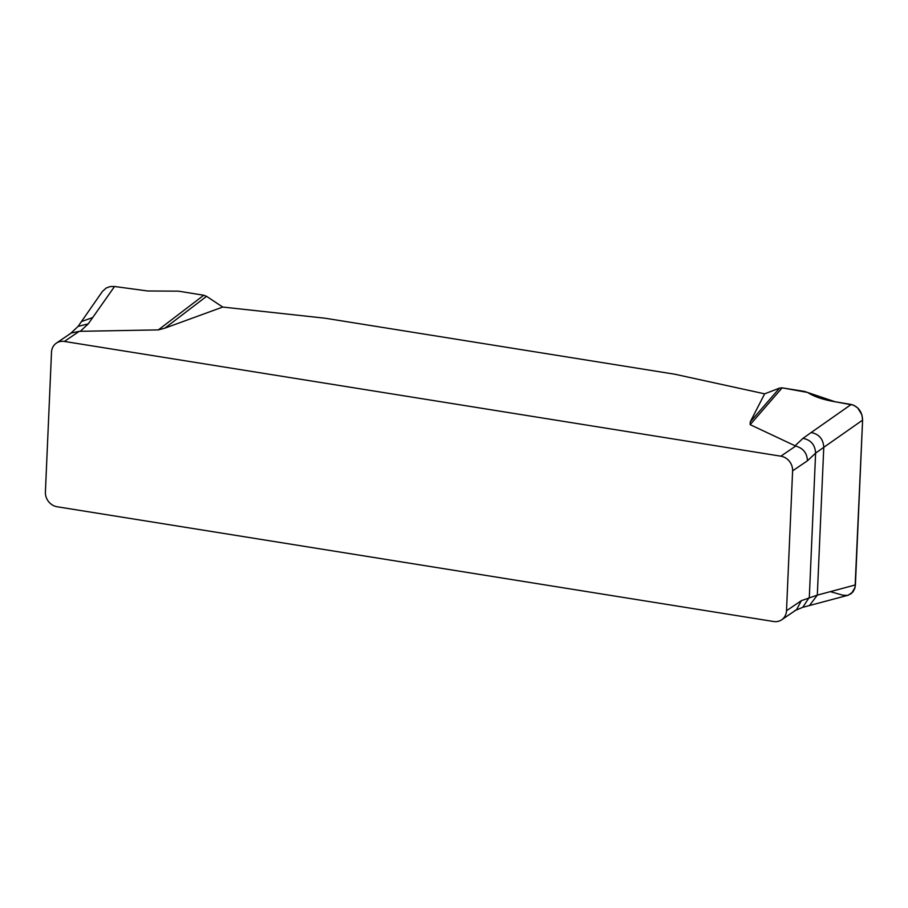 <?xml version="1.0" encoding="UTF-8"?>
<svg xmlns="http://www.w3.org/2000/svg" width="908" height="908" viewBox="0 0 908 908"><rect width="100%" height="100%" fill="white"/><g stroke="black" fill="none" stroke-linecap="round" stroke-linejoin="round"><path stroke-width="1.36" d="M222.732 307.052L206.559 296.337L164.859 328.163L222.732 307.052L325.007 318.209L674.803 374.221L764.65 393.834L750.235 421.914L779.586 388.102L764.65 393.834M164.859 328.163L158.333 329.899L79.234 331.329L64.377 341.442L780.846 456.179A13.314 11.849 55.8 0 1 792.605 470.866L786.498 610.755A13.314 11.849 55.8 0 1 781.675 619.801A13.314 11.849 55.8 0 1 773.627 621.503L57.159 506.766A13.314 11.849 55.8 0 1 45.4 492.079L51.506 352.191A13.314 11.849 55.8 0 1 56.33 343.156A13.314 11.849 55.8 0 1 64.377 341.442M780.846 456.179L795.692 446.066L750.167 424.672L750.235 421.914M206.559 296.337L203.744 295.236L178.467 291.162L147.686 290.98L114.544 286.497L88.246 323.872L80.21 331.397M158.333 329.899L203.744 295.236M114.544 286.497L110.197 286.553L106.191 288.029L102.434 291.411M848.22 595.217L852.952 591.959L854.803 588.384L855.404 584.934L862.6 420.12L823.772 447.338C823.261 439.052 819.061 434.126 811.15 432.537L851.193 404.469L835.122 401.767C823.181 399.724 813.988 396.614 807.564 392.438L782.129 387.852L750.167 424.672M830.332 591.641L842.874 595.194L847.448 595.41L851.454 593.503L855.052 587.487L862.6 420.12L861.896 414.82L857.72 407.942L853.509 405.127L835.122 401.767L804.443 391.405L782.129 387.852L779.586 388.102M811.15 432.537L802.99 438.337C810.901 439.926 815.112 444.852 815.611 453.126L807.462 460.765L792.605 470.866M809.437 605.591L817.313 595.126L855.404 584.934M862.6 420.12C862.203 411.812 858.4 406.591 851.193 404.469M786.498 610.755L801.355 600.653L817.313 595.126L823.772 447.338L815.611 453.126L809.312 597.316L802.763 607.304M56.33 343.156L71.187 333.043L79.234 331.329M795.692 446.066C803.149 448.143 807.076 453.047 807.462 460.765M801.355 600.653L796.543 609.677L781.675 619.801M92.832 317.505L81.289 321.614M794.954 445.851L802.99 438.337M78.111 326.392L88.246 323.872M102.468 291.366L78.065 326.437L69.916 334.065M848.174 595.228L802.627 607.361L794.659 610.698"/></g></svg>
